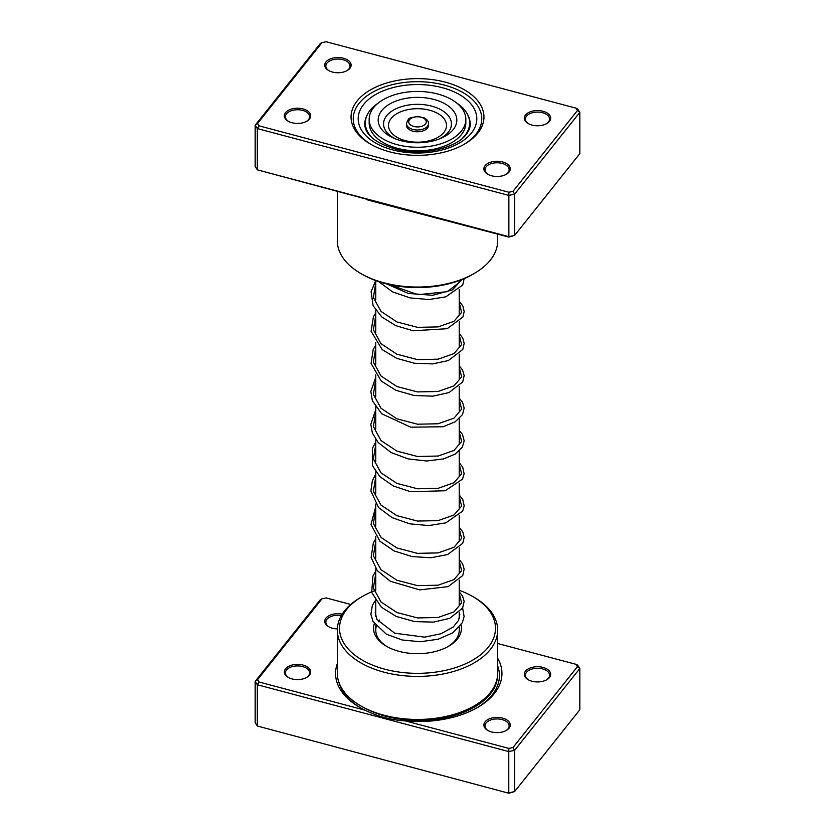<?xml version="1.0" encoding="UTF-8"?>
<svg xmlns="http://www.w3.org/2000/svg" width="835" height="835" viewBox="0 0 835 835"><rect width="100%" height="100%" fill="white"/><g stroke="black" fill="none" stroke-linecap="round" stroke-linejoin="round"><path stroke-width="1.25" d="M497.681 658.314A83.197 48.033 180 0 1 494.33 693.582A83.197 48.033 180 0 1 477.589 707.464A83.197 48.033 180 0 1 405.382 720.908L508.87 748.41L512.993 747.523L577.444 666.674L575.92 664.295L497.681 643.503M350.752 604.457L326.13 597.912L322.007 598.799L257.556 679.648L259.08 682.028L365.072 710.188C377.629 716.44 391.062 720.02 405.382 720.908M365.072 710.188A83.197 48.033 180 0 1 359.927 707.464A83.197 48.033 180 0 1 337.319 663.668M485.093 721.847A13.183 7.609 180 0 1 502.586 718.11A13.183 7.609 180 0 1 509.047 728.203A13.183 7.609 180 0 1 506.396 730.406A13.183 7.609 180 0 1 487.755 730.406A13.183 7.609 180 0 1 485.093 721.847M505.989 730.635A12.087 6.972 0 0 0 508.045 728.84A12.087 6.972 0 0 0 509.152 725.918A12.087 6.972 0 0 0 499.654 719.112A12.087 6.972 0 0 0 486.095 723.006A12.087 6.972 0 0 0 484.989 725.918A12.087 6.972 0 0 0 488.151 730.635M525.518 671.152A13.183 7.609 180 0 1 543 667.416A13.183 7.609 180 0 1 549.461 677.509A13.183 7.609 180 0 1 546.81 679.711A13.183 7.609 180 0 1 528.169 679.711A13.183 7.609 180 0 1 525.518 671.152M546.403 679.941A12.087 6.972 0 0 0 548.47 678.145A12.087 6.972 0 0 0 549.576 675.223A12.087 6.972 0 0 0 540.078 668.417A12.087 6.972 0 0 0 526.509 672.311A12.087 6.972 0 0 0 525.403 675.223A12.087 6.972 0 0 0 528.576 679.941M285.539 668.814A13.183 7.609 180 0 1 303.022 665.077A13.183 7.609 180 0 1 309.482 675.171A13.183 7.609 180 0 1 306.831 677.373A13.183 7.609 180 0 1 288.19 677.373A13.183 7.609 180 0 1 285.539 668.814M306.424 677.602A12.087 6.972 0 0 0 308.491 675.807A12.087 6.972 0 0 0 309.597 672.885A12.087 6.972 0 0 0 300.099 666.079A12.087 6.972 0 0 0 286.53 669.973A12.087 6.972 0 0 0 285.424 672.885A12.087 6.972 0 0 0 288.597 677.602M337.34 628.901A13.183 7.609 180 0 1 328.604 626.678A13.183 7.609 180 0 1 325.953 618.119A13.183 7.609 180 0 1 342.256 614.111M341.4 615.51A12.087 6.972 0 0 0 326.955 619.278A12.087 6.972 0 0 0 325.848 622.19A12.087 6.972 0 0 0 329.011 626.908M461.035 624.893A43.942 25.363 180 0 1 457.413 638.921A43.942 25.363 180 0 1 448.572 646.259A43.942 25.363 180 0 1 386.428 646.259A43.942 25.363 180 0 1 374.299 623.682M447.769 646.707A41.74 24.1 0 0 0 455.419 640.184A41.74 24.1 0 0 0 459.24 630.112L459.24 627.252M375.76 590.282A77.989 45.027 0 0 0 362.348 596.482A77.989 45.027 0 0 0 346.661 609.487A77.989 45.027 0 0 0 384.893 669.221A77.989 45.027 0 0 0 488.339 647.146A77.989 45.027 0 0 0 472.652 596.482A77.989 45.027 0 0 0 459.24 590.282M472.652 596.482L474.196 597.38A80.181 46.29 180 0 1 497.681 630.112A80.181 46.29 180 0 1 490.343 649.473A80.181 46.29 180 0 1 400.341 675.338A80.181 46.29 180 0 1 337.319 630.112A80.181 46.29 180 0 1 344.657 610.75A80.181 46.29 180 0 1 360.803 597.38L362.348 596.482M337.319 630.112L337.319 673.167A80.181 46.29 0 0 0 400.341 718.382A80.181 46.29 0 0 0 490.343 692.518A80.181 46.29 0 0 0 497.681 673.167L497.681 630.112M512.993 747.523L514.611 750.331L514.611 791.58L579.824 709.781L579.824 668.522L514.611 750.331L508.776 751.573L508.776 792.832L514.611 791.58L508.87 793.25L257.326 726.012L508.87 793.25M575.92 664.295L577.674 665.161L579.824 668.522L577.444 666.674M257.556 679.648L255.176 681.381L255.176 722.64L257.326 726.012L257.326 684.752L255.176 681.381L320.389 599.582L322.007 598.799M508.87 748.41L508.776 751.573L257.326 684.752L259.08 682.028M379.581 620.04A41.74 24.1 0 0 0 378.328 621.783M376.293 626.281A41.74 24.1 0 0 0 375.76 630.112A41.74 24.1 0 0 0 387.231 646.707M378.098 103.185A52.177 30.123 0 0 0 365.521 120.323A52.177 30.123 0 0 0 365.323 122.933A52.177 30.123 0 0 0 372.838 138.506M462.162 138.506A52.177 30.123 0 0 0 469.479 125.542A52.177 30.123 0 0 0 469.677 122.933A52.177 30.123 0 0 0 456.902 103.185M416.237 287.574A52.177 30.123 0 0 0 418.763 287.574M477.87 133.036A66.456 38.368 180 0 1 464.49 144.121A66.456 38.368 180 0 1 370.51 144.121A66.456 38.368 180 0 1 357.13 100.951A66.456 38.368 180 0 1 445.285 82.143A66.456 38.368 180 0 1 477.87 133.036M359.133 103.279A64.253 37.095 0 0 0 353.247 118.789A64.253 37.095 0 0 0 371.293 144.57A64.253 37.095 180 0 1 353.247 118.789A64.253 37.095 180 0 1 359.133 103.279A64.253 37.095 180 0 1 431.257 82.55A64.253 37.095 180 0 1 481.753 118.789A64.253 37.095 0 0 0 431.257 82.55A64.253 37.095 0 0 0 359.133 103.279M463.707 144.57A64.253 37.095 0 0 0 475.866 134.299A64.253 37.095 0 0 0 481.753 118.789A64.253 37.095 180 0 1 475.866 134.299A64.253 37.095 180 0 1 463.707 144.57M349.907 68.313A13.183 7.609 180 0 1 347.245 70.516A13.183 7.609 180 0 1 328.604 70.516A13.183 7.609 180 0 1 325.953 61.947A13.183 7.609 180 0 1 343.435 58.22A13.183 7.609 180 0 1 349.907 68.313M346.849 70.735A12.087 6.972 0 0 0 348.905 68.94A12.087 6.972 0 0 0 350.011 66.028A12.087 6.972 0 0 0 340.513 59.212A12.087 6.972 0 0 0 326.955 63.116A12.087 6.972 0 0 0 325.848 66.028A12.087 6.972 0 0 0 329.011 70.735M549.461 121.346A13.183 7.609 180 0 1 546.81 123.549A13.183 7.609 180 0 1 528.169 123.549A13.183 7.609 180 0 1 525.518 114.979A13.183 7.609 180 0 1 543 111.253A13.183 7.609 180 0 1 549.461 121.346M546.403 123.768A12.087 6.972 0 0 0 548.47 121.973A12.087 6.972 0 0 0 549.576 119.061A12.087 6.972 0 0 0 540.078 112.245A12.087 6.972 0 0 0 526.509 116.148A12.087 6.972 0 0 0 525.403 119.061A12.087 6.972 0 0 0 528.576 123.768M509.047 172.041A13.183 7.609 180 0 1 506.396 174.244A13.183 7.609 180 0 1 487.755 174.244A13.183 7.609 180 0 1 485.093 165.674A13.183 7.609 180 0 1 502.586 161.948A13.183 7.609 180 0 1 509.047 172.041M505.989 174.463A12.087 6.972 0 0 0 508.045 172.668A12.087 6.972 0 0 0 509.152 169.755A12.087 6.972 0 0 0 499.654 162.94A12.087 6.972 0 0 0 486.095 166.843A12.087 6.972 0 0 0 484.989 169.755A12.087 6.972 0 0 0 488.151 174.463M309.482 119.008A13.183 7.609 180 0 1 306.831 121.211A13.183 7.609 180 0 1 288.19 121.211A13.183 7.609 180 0 1 285.539 112.641A13.183 7.609 180 0 1 303.022 108.915A13.183 7.609 180 0 1 309.482 119.008M306.424 121.43A12.087 6.972 0 0 0 308.491 119.635A12.087 6.972 0 0 0 309.597 116.723A12.087 6.972 0 0 0 300.099 109.907A12.087 6.972 0 0 0 286.53 113.811A12.087 6.972 0 0 0 285.424 116.723A12.087 6.972 0 0 0 288.597 121.43M337.319 191.497L337.319 240.762A80.181 46.29 0 0 0 360.803 273.494A80.181 46.29 0 0 0 474.196 273.494A80.181 46.29 0 0 0 490.343 260.123A80.181 46.29 0 0 0 497.681 240.762L497.681 234.113M401.562 208.562L257.326 169.839L257.326 128.58L255.176 125.219L320.389 43.42L322.007 42.627L257.556 123.476L259.08 125.855L508.87 192.238L512.993 191.361L577.444 110.512L575.92 108.132L326.13 41.75L322.007 42.627M257.556 123.476L255.176 125.219L255.176 166.478L257.326 169.839L508.776 236.66L514.611 235.418L579.824 153.619L579.824 112.36L514.611 194.158L508.776 195.4L257.326 128.58L259.08 125.855M368.11 199.68A2.192 1.106 -65.7 0 1 368.162 200.129L508.87 237.088L514.611 235.418L514.611 194.158L512.993 191.361M508.87 237.088L508.87 192.238M575.92 108.132L577.674 108.988L579.824 112.36L577.444 110.512M474.196 273.494L472.652 274.391A77.989 45.027 180 0 1 362.348 274.391L360.803 273.494M406.52 123.653L406.52 125.448A10.98 6.346 0 0 0 410.423 130.291A10.98 6.346 0 0 0 422.134 131.189A10.98 6.346 0 0 0 428.48 125.448L428.48 123.653A10.98 6.346 180 0 1 422.134 129.404A10.98 6.346 180 0 1 410.423 128.506A10.98 6.346 180 0 1 406.52 123.653C407.657 119.833 409.035 117.912 410.653 117.902L417.458 116.378L424.117 117.787C427.134 119.489 428.585 121.44 428.48 123.653M369.164 119.342L369.164 122.933A48.336 27.899 0 0 0 386.375 144.278A48.336 27.899 0 0 0 437.895 148.233A48.336 27.899 0 0 0 465.836 122.933L465.836 119.342A48.336 27.899 0 0 0 448.625 97.998A48.336 27.899 0 0 0 397.105 94.042A48.336 27.899 0 0 0 369.164 119.342A48.336 27.899 0 0 0 386.375 140.698A48.336 27.899 0 0 0 437.895 144.643A48.336 27.899 0 0 0 465.836 119.342M392.179 137.431A39.318 22.702 0 0 0 394.11 138.307A39.318 22.702 0 0 0 440.89 138.307A39.318 22.702 0 0 0 442.821 102.695A39.318 22.702 0 0 0 387.419 105.45A39.318 22.702 0 0 0 392.179 137.431M497.535 675.974A78.803 45.497 180 0 1 490.343 693.937A78.803 45.497 180 0 1 364.164 707.736M497.681 665.902A80.682 46.583 180 0 1 492.045 695.033A80.682 46.583 180 0 1 476.681 707.976M360.824 707.976A80.682 46.583 180 0 1 339.02 682.654M404.307 209.293A80.181 46.29 180 0 1 401.572 209M368.162 200.129A80.181 46.29 180 0 1 366.001 199.116M366.815 115.794A52.72 30.436 0 0 0 364.78 124.164C364.999 134.915 375.781 143.39 397.126 149.58C423.032 156.176 456.661 147.826 466.233 134.383C468.957 130.844 470.293 127.442 470.22 124.164A52.72 30.436 0 0 0 468.184 115.794M363.622 104.469A59.316 34.245 180 0 1 442.299 87.685A59.316 34.245 180 0 1 471.378 133.109A59.316 34.245 180 0 1 392.7 149.893A59.316 34.245 180 0 1 363.622 104.469M423.157 117.975A8.788 5.073 0 0 0 410.778 118.591A8.788 5.073 0 0 0 411.843 125.741A8.788 5.073 0 0 0 424.222 125.125A8.788 5.073 0 0 0 423.157 117.975M439.2 138.996A33.943 19.591 0 0 0 439.356 108.936A33.943 19.591 0 0 0 391.531 111.305A33.943 19.591 0 0 0 395.644 138.913A33.943 19.591 0 0 0 395.8 138.996M398.827 138.255A29.006 16.742 0 0 0 439.69 136.23A29.006 16.742 0 0 0 436.173 112.631A29.006 16.742 0 0 0 395.31 114.656A29.006 16.742 0 0 0 398.827 138.255M459.24 593.247L461.619 602.933L453.989 611.878L438.083 617.482L417.5 617.921L396.917 612.535L381.01 601.983L373.381 588.101L375.76 573.468M459.24 560.963L461.619 570.649L453.989 579.584L438.083 585.199L417.5 585.638L396.917 580.252L381.01 569.7L373.381 555.818L375.76 541.184M459.24 528.67L461.619 538.356L453.989 547.301L438.083 552.906L417.5 553.354L396.917 547.969L381.01 537.416L373.381 523.524L375.76 508.901M459.24 496.387L461.619 506.073L453.989 515.007L438.083 520.622L417.5 521.061L396.917 515.675L381.01 505.123L373.381 491.241L375.76 476.608M459.24 464.093L461.619 473.779L453.989 482.724L438.083 488.329L417.5 488.778L396.917 483.392L381.01 472.84L373.381 458.947L375.76 444.324M459.24 431.81L461.619 441.496L453.989 450.441L438.083 456.046L417.5 456.484L396.917 451.109L381.01 440.556L373.381 426.664L375.76 412.041M459.24 399.527L461.619 409.202L453.989 418.147L438.083 423.762L417.5 424.201L396.917 418.815L381.01 408.263L373.381 394.381L375.76 379.748M459.24 367.233L461.619 376.919L453.989 385.864L438.083 391.469L417.5 391.918L396.917 386.532L381.01 375.98L373.381 362.087L375.76 347.464M459.24 334.95L461.619 344.636L453.989 353.581L438.083 359.186L417.5 359.624L396.917 354.238L381.01 343.686L373.381 329.804L375.76 315.171M459.24 302.656L461.619 312.342L453.989 321.287L438.083 326.892L417.5 327.341L396.917 321.955L381.01 311.403L373.381 297.511L375.76 282.888M461.734 279.642L452.497 289.87L432.655 295.298L408.221 293.409L386.595 283.9M459.24 280.591L459.24 282.084M459.24 289.547L459.24 314.367M459.24 321.83L459.24 346.65M459.24 354.123L459.24 378.933M459.24 386.407L459.24 411.227M459.24 418.7L459.24 443.51M459.24 450.983L459.24 475.804M459.24 483.267L459.24 508.087M459.24 515.56L459.24 540.381M459.24 547.843L459.24 572.664M459.24 580.137L459.24 604.947M459.24 612.42L459.24 618.578M375.76 280.591L375.76 299.974M375.76 310.307L375.76 332.257M375.76 342.601L375.76 364.551M375.76 374.884L375.76 396.834M375.76 404.777L375.76 429.117M375.76 439.461L375.76 461.411M375.76 471.744L375.76 493.694M375.76 504.037L375.76 525.987M375.76 536.321L375.76 558.271M375.76 568.614L375.76 590.554M375.76 600.897L375.76 616.585M375.76 625.655L375.76 630.112M365.323 122.933L365.323 127.974M469.677 122.933L469.677 127.974M459.699 280.424L459.01 282.606L447.309 291.666L418.011 294.713L388.473 284.349M375.76 608.913L375.207 612.566L376.909 619.466L394.767 633.222L424.597 637.136L441.026 633.744L453.301 626.97L458.561 620.342L459.782 614.612L459.459 612.212M375.76 599.843L372.358 605.406L370.886 614.299L373.026 621.522L386.355 634.183L402.136 639.975L420.255 641.75L438.177 639.234L452.862 632.794L462.277 622.753L464.103 616.574L462.653 608.026M459.699 603.277L459.24 602.734M459.24 591.838L462.58 596.096L464.156 601.377L462.621 608.078L449.689 618.328L433.49 622.117L414.619 621.574L396.228 616.449L381.355 607.181L371.711 592.433L372.88 576.223L375.76 571.067M459.24 559.544L462.59 563.823L464.156 569.115L462.778 575.503L448.144 586.64L419.755 589.886L390.363 581.285L377.316 570.67L371.116 557.415L373.349 542.886L375.76 538.784M459.24 527.261L462.809 531.958L464.187 537.49L462.726 543.324L447.581 554.555L430.912 557.749L412.041 556.58L394.068 550.902L379.915 541.247L371.011 524.443L375.76 506.49M459.24 494.967L462.809 499.664L464.177 505.77L462.726 511.03L445.796 522.867L428.731 525.559L409.808 523.848L392.147 517.669L378.62 507.607L370.897 491.053L372.368 480.647L375.76 474.207M459.24 462.684L462.694 467.162L464.145 473.852L462.506 479.144L445.212 490.75L410.559 491.711L393.421 486.022L379.915 476.681L372.514 465.7L372.379 448.332L375.76 441.924M459.24 430.401L462.465 434.45L464.177 440.901L462.392 447.069L455.221 454.073L443.729 458.885L426.664 461.014L408.148 458.906L391.104 452.539L378.171 442.529L372.368 433.021L370.813 424.337L375.76 409.63M459.24 398.107L462.517 402.251L464.177 408.117L462.517 414.546L455.127 421.842L443.093 426.758L410.716 427.176L381.72 413.784L372.368 400.748L370.834 391.49L375.76 377.347M459.24 365.824L462.496 369.926L464.166 375.499L462.715 381.908L449.011 392.586L432.801 396.176L414.087 395.487L395.926 390.31L381.261 381.094L371.074 363.455L373.182 349.531L375.76 345.064M459.24 333.541L462.736 338.081L464.177 343.342L462.799 349.437L448.374 360.543L432.561 363.903L414.421 363.246L396.761 358.372L382.242 349.667L371.095 331.276L373.422 316.736L375.76 312.77M459.24 301.247L462.851 306.027L464.187 311.549L462.84 317.081L447.153 328.698L413.221 330.775L395.863 325.702L381.731 316.935L373.109 305.683L371.095 291.77L375.698 280.57M464.166 278.629L462.715 285.027L445.744 296.863L428.929 299.535L410.267 297.938L392.774 291.979L378.61 281.583"/></g></svg>
